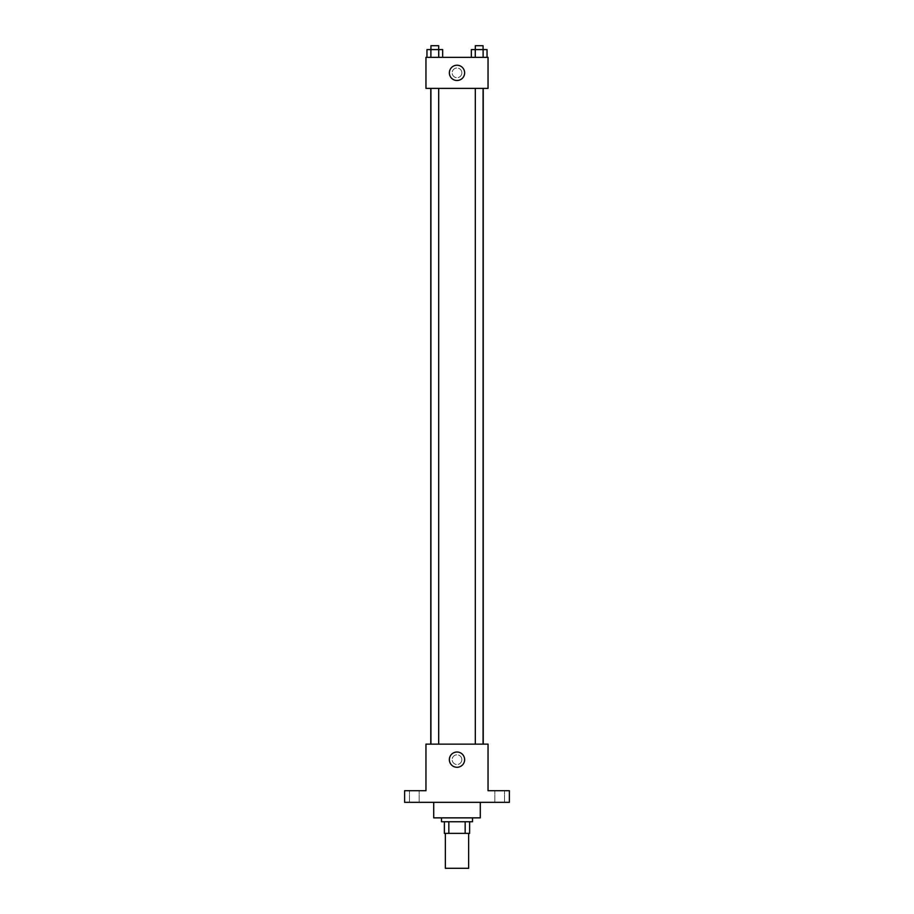 <?xml version="1.0" encoding="UTF-8"?>
<svg xmlns="http://www.w3.org/2000/svg" width="914" height="914" viewBox="0 0 914 914"><rect width="100%" height="100%" fill="white"/><g stroke="black" fill="none" stroke-linecap="round" stroke-linejoin="round"><path stroke-width="0.69" stroke-dasharray="4.57 3.43" d="M468.642 868.3L445.358 868.3M468.642 833.374L445.358 833.374L468.642 833.374M448.831 833.374L444.387 833.374L444.387 821.743L448.831 821.743L448.831 833.374L469.613 833.374M465.169 821.743L448.831 821.743L465.169 821.743L465.169 833.374M448.831 821.743L444.387 821.743M441.485 821.743L472.515 821.743M457 817.859L441.485 817.859L457 817.859M480.284 817.859L433.716 817.859M480.284 802.332L433.716 802.332L480.284 802.332M414.316 802.332L419.172 802.332L414.316 802.332M499.684 802.332L494.828 802.332L499.684 802.332M404.616 802.332L509.384 802.332L509.384 790.701L488.042 790.701L488.042 744.133L425.958 744.133L425.958 790.701L404.616 790.701L404.616 802.332M461.856 759.66A4.856 4.856 0 0 0 454.578 755.455A4.856 4.856 0 0 0 454.578 763.853A4.856 4.856 0 0 0 461.856 759.66A4.856 4.856 0 0 0 454.578 755.455A4.856 4.856 0 0 0 454.578 763.853A4.856 4.856 0 0 0 461.856 759.66M499.684 790.701L494.828 790.701L499.684 790.701M414.316 790.701L419.172 790.701L414.316 790.701M483.232 744.133L430.768 744.133L483.232 744.133M438.686 744.133L430.928 744.133L438.686 744.133L430.928 744.133L438.686 744.133L438.686 88.384L430.928 88.384L438.686 88.384M483.072 744.133L475.314 744.133L483.072 744.133L475.314 744.133L483.072 744.133L483.072 88.384L475.314 88.384L483.072 88.384M425.958 764.504L425.958 754.804L425.958 764.504M488.042 754.804L488.042 764.504L488.042 754.804M464.632 759.66A7.632 7.632 0 0 1 453.184 766.263A7.632 7.632 0 0 1 453.184 753.045A7.632 7.632 0 0 1 464.632 759.66M483.232 88.384L430.768 88.384L483.232 88.384M425.958 88.384L488.042 88.384L488.042 57.342L425.958 57.342L425.958 88.384M461.856 72.857A4.856 4.856 0 0 0 454.578 68.664A4.856 4.856 0 0 0 454.578 77.062A4.856 4.856 0 0 0 461.856 72.857A4.856 4.856 0 0 0 454.578 68.664A4.856 4.856 0 0 0 454.578 77.062A4.856 4.856 0 0 0 461.856 72.857M426.964 57.342L426.964 49.584L430.882 49.584L430.882 57.342L426.964 57.342L442.65 57.342L426.964 57.342L442.65 57.342L426.964 57.342L442.65 57.342L426.964 57.342L430.882 57.342L430.882 49.584L442.65 49.584L438.731 49.584L438.731 57.342L438.731 49.584L426.964 49.584L442.65 49.584L442.65 57.342M471.35 57.342L471.35 49.584L475.269 49.584L475.269 57.342L471.35 57.342L487.036 57.342L471.35 57.342L487.036 57.342L471.35 57.342L487.036 57.342L471.35 57.342L475.269 57.342L475.269 49.584L487.036 49.584L483.118 49.584L483.118 57.342L483.118 49.584L471.35 49.584L487.036 49.584L487.036 57.342M425.958 77.713L425.958 68.013L425.958 77.713M488.042 68.013L488.042 77.713L488.042 68.013M464.632 72.857A7.632 7.632 0 0 1 453.184 79.472A7.632 7.632 0 0 1 453.184 66.254A7.632 7.632 0 0 1 464.632 72.857M483.072 49.584L475.314 49.584L483.072 49.584L475.314 49.584L483.072 49.584L483.072 45.7L475.314 45.7L483.072 45.7L475.314 45.7L475.314 49.584M438.686 49.584L430.928 49.584L438.686 49.584L430.928 49.584L438.686 49.584L438.686 45.7L430.928 45.7L438.686 45.7L430.928 45.7L430.928 49.584M483.118 49.584L483.118 57.342M475.269 49.584L475.269 57.342M438.731 49.584L438.731 57.342M430.882 49.584L430.882 57.342M419.172 802.332L419.172 790.701L419.172 802.332M409.472 802.332L409.472 790.701L409.472 802.332M504.528 802.332L504.528 790.701L504.528 802.332M494.828 802.332L494.828 790.701L494.828 802.332M430.928 88.384L430.928 744.133M475.314 88.384L475.314 744.133"/><path stroke-width="1.37" d="M445.358 833.374L445.358 868.3L468.642 868.3L468.642 833.374M465.169 821.743L465.169 833.374L444.387 833.374L444.387 821.743M465.169 833.374L469.613 833.374L469.613 821.743L469.613 833.374M472.515 817.859L472.515 821.743L441.485 821.743L441.485 817.859M448.831 821.743L448.831 833.374M433.716 802.332L433.716 817.859L480.284 817.859L480.284 802.332M509.384 802.332L404.616 802.332L404.616 790.701L425.958 790.701L425.958 744.133L488.042 744.133L488.042 790.701L509.384 790.701L509.384 802.332M464.632 759.66A7.632 7.632 0 0 1 453.184 766.263A7.632 7.632 0 0 1 453.184 753.045A7.632 7.632 0 0 1 464.632 759.66M483.232 88.384L483.232 744.133M475.314 744.133L475.314 88.384M438.686 88.384L438.686 744.133M488.042 88.384L425.958 88.384L425.958 57.342L488.042 57.342L488.042 88.384M464.632 72.857A7.632 7.632 0 0 1 453.184 79.472A7.632 7.632 0 0 1 453.184 66.254A7.632 7.632 0 0 1 464.632 72.857M487.036 57.342L487.036 49.584L471.35 49.584L471.35 57.342M483.118 49.584L483.118 57.342M475.269 49.584L475.269 57.342M475.314 49.584L475.314 45.7L483.072 45.7L483.072 49.584M442.65 57.342L442.65 49.584L426.964 49.584L426.964 57.342M438.731 49.584L438.731 57.342M430.882 49.584L430.882 57.342M430.928 49.584L430.928 45.7L438.686 45.7L438.686 49.584M430.768 88.384L430.768 744.133M483.072 744.133L483.072 88.384M430.928 88.384L430.928 744.133"/></g></svg>
